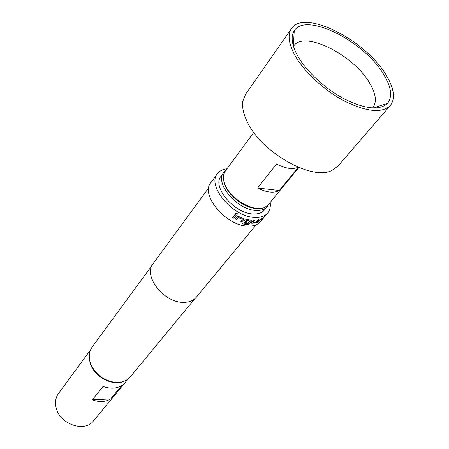 <?xml version="1.0" encoding="UTF-8"?>
<svg xmlns="http://www.w3.org/2000/svg" width="449" height="449" viewBox="0 0 449 449"><rect width="100%" height="100%" fill="white"/><g stroke="black" fill="none" stroke-linecap="round" stroke-linejoin="round"><path stroke-width="0.67" d="M235.624 213.471L237.375 213.926M237.252 214.218L237.353 213.702L235.708 213.337L235.59 213.791L237.268 214.128M242.471 223.754L247.949 224.607L249.122 223.899L251.659 220.448M243.914 221.845L244.531 222.345L247.943 222.973L248.606 222.16M245.289 221.464L246.232 220.285L250.071 220.97L247.87 223.827L243.139 222.929L242.404 223.832L247.416 224.764L249.173 224.006L251.513 221.138L251.558 220.341L246.967 219.466L245.132 220.027L244.099 221.301L244.133 222.244L244.559 222.446L247.983 223.08L248.724 222.171L245.322 221.542L246.125 220.431L250.115 221.076M297.221 55.098C305.646 70.689 324.874 88.683 344.265 98.92C365.093 109.141 379.484 110.65 387.431 103.444C392.594 96.984 391.433 87.471 383.946 74.899C365.02 41.65 305.595 11.326 294.23 30.858C290.705 36.487 291.704 44.563 297.221 55.098M372.563 107.996L372.777 107.749C376.969 102.159 376.026 94.116 369.954 83.626C354.295 55.266 303.939 29.701 293.646 46.118L293.461 46.387M254.678 208.083C243.745 206.905 229.804 196.28 225.578 185.892L225.286 185.19M253.803 132.433L225.297 171.03L223.647 174.801C223.058 177.759 223.551 181.11 225.14 184.853C230.966 199.805 254.92 213 265.157 207.124L268.407 204.604L298.849 167.516M291.519 28.551L245.581 94.228L242.864 101.076C241.96 106.677 243.235 113.204 246.692 120.658C259.859 151.476 312.004 181.379 331.929 170.44L337.901 166.136L390.333 105.509C395.524 98.595 394.188 88.576 386.336 75.443C366.367 40.511 304.125 8.469 291.519 28.551C287.551 34.478 288.516 43.11 294.426 54.458C303.372 71.094 323.982 90.344 344.68 101.177C366.912 111.975 382.127 113.417 390.333 105.509M223.782 180.678C224.966 192.391 242.314 207.59 255.537 208.431L259.421 208.437M268.536 204.447L267.228 206.574C264.697 209.554 260.717 210.822 255.296 210.385C236.556 209.459 214.521 182.794 223.675 172.657L225.42 170.867M267.228 206.574L264.371 210.059C261.829 213.039 257.855 214.325 252.445 213.904C233.738 213.039 211.833 186.447 220.998 176.277L223.675 172.657M123.469 381.498C111.947 386.561 93.313 376.049 89.946 362.455L89.284 354.873M127.943 379.136L93.572 420.792C84.827 432.903 59.549 424.277 56.136 407.675C54.868 402.237 55.654 397.505 58.505 393.481L90.479 349.956M152.037 265.432L92.101 347.105C88.986 351.55 88.414 356.871 90.395 363.061C95.076 374.146 103.365 380.6 115.258 382.425L118.02 382.486C123.273 382.2 127.37 380.325 130.311 376.863L194.815 298.753M255.633 222.872L257.198 221.817L258.938 219.713L257.995 219.937L256.244 221.997L252.95 222.384L254.566 220.33L253.477 220.341L251.743 222.457L251.766 223.254L255.633 222.872L257.198 221.817M260.022 220.032L262.592 218.568L261.615 220.049L263.58 217.501L259.264 220.24L257.53 222.345L258.388 222.014L260.128 219.948M226.936 168.813C222.687 169.284 219.505 170.929 217.389 173.735L210.834 182.692C200.192 194.58 225.319 225.263 246.922 226.027C253.118 226.442 257.692 224.927 260.639 221.486L267.722 212.938C269.922 210.194 270.736 206.708 270.158 202.471M217.389 173.735C206.781 185.532 232.273 216.44 253.977 217.378C260.207 217.838 264.787 216.362 267.722 212.938M208.751 187.811L153.143 263.614C142.731 275.574 163.75 302.918 183.433 302.362C189.085 302.385 193.379 300.678 196.314 297.232L256.188 224.758M238.144 217.563L242.348 219.219L240.765 221.323L242.011 221.739L243.728 219.606L243.723 218.652L238.84 216.536L236.982 216.822L235.282 218.966L236.533 219.578L238.279 217.541M235.007 214.504L236.247 215.206L233.867 218.22L232.627 217.518L235.007 214.504M103.04 386.443C110.14 389.014 116.33 388.75 121.595 385.652L110.684 398.903L92.365 399.851L103.04 386.443M110.684 398.903C105.453 402.018 99.347 402.338 92.365 399.851M257.546 188.03L279.3 190.488C273.884 193.373 266.633 192.554 257.546 188.03L276.55 164.02C285.525 168.605 292.72 169.671 298.136 167.219M298.316 167.297L279.3 190.488M232.677 217.451L233.867 218.22M233.884 218.135L236.213 215.189M235.332 218.899L236.533 219.578M236.544 219.488L238.15 217.468M238.284 217.445L242.348 219.219M240.821 221.25L242.011 221.739M241.994 221.638L243.728 219.606M243.712 219.505L243.897 218.966M251.547 223.03L252.069 223.293M252.007 223.187L255.554 222.766M257.125 221.716L258.731 219.763M252.871 222.221L254.415 220.336M257.681 222.154L258.388 222.014M258.298 221.913L259.937 219.931M260.038 219.853L262.592 218.568M261.52 219.954L263.35 217.956M263.254 217.86L263.479 217.563M372.889 108.007L387.431 103.444M293.365 46.079L294.23 30.858"/></g></svg>
